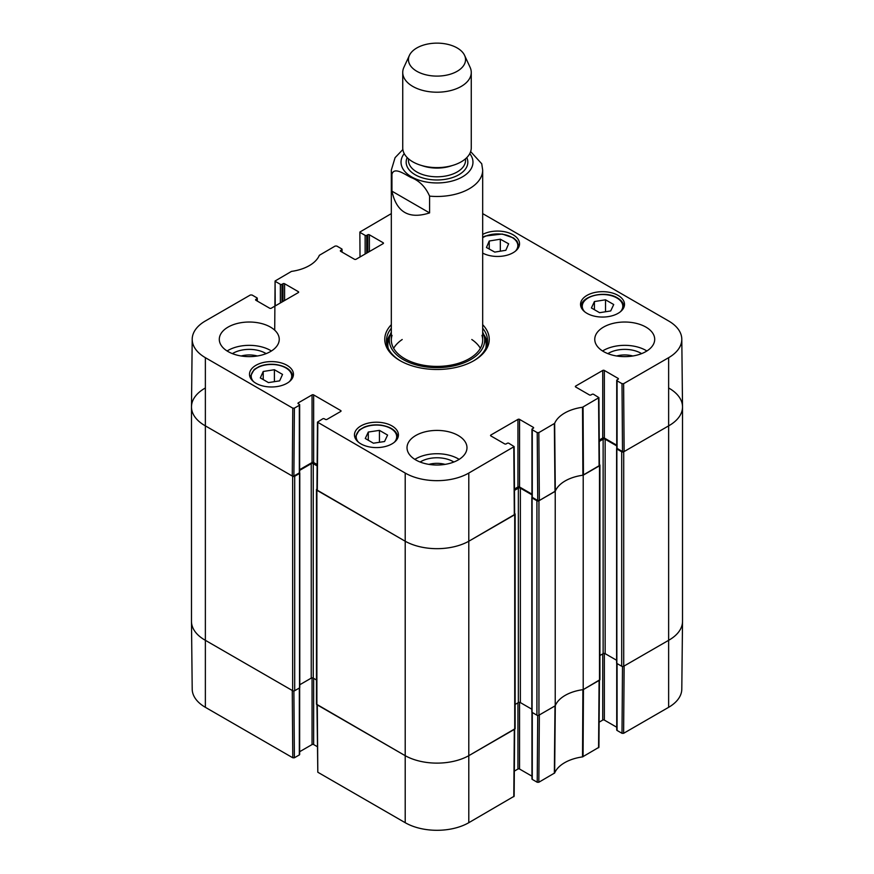 <?xml version="1.0" encoding="UTF-8"?>
<svg xmlns="http://www.w3.org/2000/svg" width="874" height="874" viewBox="0 0 874 874"><rect width="100%" height="100%" fill="white"/><g stroke="black" fill="none" stroke-linecap="round" stroke-linejoin="round"><path stroke-width="1.31" d="M191.482 406.923L191.482 621.37A45.677 26.373 0 0 0 204.855 640.019L292.67 690.711A1.431 0.819 0 0 0 294.691 690.711L294.691 476.264A1.431 0.819 180 0 1 292.67 476.264L204.855 425.572A45.677 26.373 180 0 1 191.482 406.923A45.677 26.373 180 0 1 204.855 388.274M294.691 476.264L299.531 473.468L299.509 472.758M299.662 470.365L311.242 463.679A1.431 0.819 180 0 1 313.253 463.679L317.142 465.929M316.967 489.047L316.891 489.09A1.431 0.819 180 0 0 316.475 489.669L316.475 704.116A1.431 0.819 0 0 0 316.891 704.695L404.706 755.398A45.677 26.373 0 0 0 469.294 755.398L514.72 729.178A1.431 0.819 0 0 0 515.136 728.588L515.136 514.141A1.431 0.819 180 0 1 514.72 514.731L469.294 540.951A45.677 26.373 180 0 1 404.706 540.951L316.891 490.259A1.431 0.819 180 0 1 316.475 489.669M514.644 513.519L514.72 513.562A1.431 0.819 180 0 1 515.136 514.141M514.469 490.401L518.348 488.162A1.431 0.819 180 0 1 520.369 488.162L531.949 494.837M532.102 497.23L532.08 497.951L536.92 500.747L536.92 715.183A1.431 0.819 0 0 0 538.941 715.183L555.23 705.777L555.23 491.341L538.941 500.747A1.431 0.819 180 0 1 536.92 500.747M555.23 491.341A37.112 21.424 180 0 1 583.209 475.183L583.209 689.63L599.498 680.223A1.431 0.819 0 0 0 599.914 679.644L599.914 465.197A1.431 0.819 180 0 1 599.498 465.776L583.209 475.183M599.422 464.575L599.498 464.618A1.431 0.819 180 0 1 599.914 465.197M599.247 441.446L603.136 439.207A1.431 0.819 180 0 1 605.147 439.207L616.727 445.893M616.891 448.286L616.858 448.996L621.709 451.792L621.709 666.239A1.431 0.819 0 0 0 623.719 666.239L669.145 640.019A45.677 26.373 0 0 0 682.518 621.37L682.518 406.923A45.677 26.373 180 0 1 669.145 425.572L623.719 451.792A1.431 0.819 180 0 1 621.709 451.792M669.145 388.274A45.677 26.373 180 0 1 682.518 406.923M316.475 679.983L313.253 678.126A1.431 0.819 0 0 0 311.242 678.126L299.782 684.746M299.531 687.215L299.531 687.914L294.691 690.711M621.709 666.239L616.858 663.442L616.858 662.743M616.607 660.263L605.147 653.654A1.431 0.819 0 0 0 603.136 653.654L599.914 655.511M583.209 689.63A37.112 21.424 0 0 0 555.23 705.777M536.92 715.183L532.08 712.386L532.08 711.687M531.829 709.218L520.369 702.598A1.431 0.819 0 0 0 518.348 702.598L515.136 704.455M429.582 212.906C409.032 219.516 396.479 212.273 391.934 191.166L391.934 174.385C393.934 166.475 404.389 174.101 410.758 177.378C419.214 180.557 425.496 186.807 429.582 196.126L429.582 212.906L391.934 191.166M429.582 196.126A45.677 26.373 180 0 0 482.677 170.102L481.738 163.777L470.638 151.584M457.189 47.961A28.547 16.486 180 0 1 464.586 55.379A28.547 16.486 180 0 1 437 76.104A28.547 16.486 180 0 1 409.414 55.379A28.547 16.486 180 0 1 429.593 43.7A28.547 16.486 180 0 1 457.189 47.961M464.586 55.379L470.103 67.331A34.261 19.774 180 0 1 471.261 72.422A34.261 19.774 180 0 1 437 92.207A34.261 19.774 180 0 1 402.739 72.422A34.261 19.774 180 0 1 403.897 67.331L409.414 55.379M471.261 72.422L471.261 147.837A34.261 19.774 180 0 1 437 167.611A34.261 19.774 180 0 1 402.739 147.837L402.739 72.422M275.234 305.922L275.081 281.002L291.468 271.399A37.833 21.839 0 0 0 319.349 255.306L335.168 246.042L336.785 246.042L341.723 248.893A1.147 0.655 180 0 1 341.723 249.822L341.723 251.92M275.419 281.472L280.357 284.323L280.357 302.961M281.974 302.033L281.974 284.323A1.147 0.655 180 0 1 280.357 284.323M281.974 284.323L282.979 283.733L282.979 301.454M284.596 300.514L284.596 283.733A1.147 0.655 0 0 0 282.979 283.733M284.596 283.733L298.318 291.665L298.318 292.593A1.147 0.655 0 0 0 298.318 291.665M298.318 292.593L271.268 308.216A1.147 0.655 0 0 1 269.651 308.216L255.929 300.285L255.929 299.356A1.147 0.655 0 0 0 255.929 300.285M255.929 299.356L256.934 298.766L256.934 300.864M294.385 408.147L299.334 405.296L299.334 472.889L293.882 476.035L294.385 408.147L292.779 408.147L205.368 357.684A44.956 25.958 180 0 1 192.204 339.167A44.956 25.958 180 0 1 205.368 320.977L250.379 294.986L251.996 294.986L256.934 297.837A1.147 0.655 180 0 1 256.934 298.766M298.318 403.777L298.318 402.848A1.147 0.655 0 0 0 298.318 403.777L299.334 404.356A1.147 0.655 180 0 1 299.334 405.296M298.318 402.848L312.051 394.917L312.051 462.521A1.147 0.655 180 0 1 313.657 462.521L313.657 394.917A1.147 0.655 0 0 0 312.051 394.917M313.657 394.917L340.707 410.54L340.707 411.468A1.147 0.655 0 0 0 340.707 410.54M340.707 411.468L326.985 419.389A1.147 0.655 0 0 1 325.368 419.389L324.363 418.81A1.147 0.655 180 0 0 322.746 418.81L317.47 422.131L316.956 490.019L404.706 540.951A45.677 26.373 0 0 0 469.294 540.951L514.644 514.491L514.141 446.603L468.792 473.063A44.956 25.958 180 0 1 405.208 473.063L317.47 422.131M490.893 435.94L490.893 435.012A1.147 0.655 0 0 0 490.893 435.94L504.626 443.872A1.147 0.655 0 0 0 506.243 443.872L507.248 443.282A1.147 0.655 180 0 1 508.865 443.282L514.141 446.603M490.893 435.012L517.943 419.389L517.943 486.993A1.147 0.655 180 0 1 519.56 486.993L519.56 419.389A1.147 0.655 0 0 0 517.943 419.389M519.56 419.389L533.293 427.32L533.293 428.249A1.147 0.655 0 0 0 533.293 427.32M533.293 428.249L532.277 428.839A1.147 0.655 180 0 0 532.277 429.768L537.215 432.619L537.729 500.507L539.345 500.507L555.307 491.155A37.112 21.424 180 0 1 582.892 475.227L599.433 465.547L598.919 397.648L582.532 407.251A37.833 21.839 0 0 0 554.651 423.355L538.832 432.619L537.215 432.619M575.682 386.996L575.682 386.068A1.147 0.655 0 0 0 575.682 386.996L589.404 394.917A1.147 0.655 0 0 0 591.021 394.917L592.026 394.338A1.147 0.655 180 0 1 593.643 394.338L598.919 397.648M575.682 386.068L602.732 370.445L602.732 438.038A1.147 0.655 180 0 1 604.349 438.038L604.349 370.445A1.147 0.655 0 0 0 602.732 370.445M604.349 370.445L618.071 378.366L618.071 379.305A1.147 0.655 0 0 0 618.071 378.366M618.071 379.305L617.066 379.884A1.147 0.655 180 0 0 617.066 380.813L622.004 383.675L622.517 451.563L624.123 451.563L669.145 425.572A45.677 26.373 0 0 0 682.518 406.76L681.796 339.167A44.956 25.958 180 0 1 668.632 357.684L623.621 383.675L622.004 383.675M482.677 213.617L668.632 320.977A44.956 25.958 180 0 1 681.796 339.167M360.012 256.978L359.859 232.047L391.323 213.617M360.197 232.517L365.135 235.368L365.135 254.017M366.752 253.089L366.752 235.368A1.147 0.655 180 0 1 365.135 235.368M366.752 235.368L367.757 234.789L367.757 252.499M369.374 251.57L369.374 234.789A1.147 0.655 0 0 0 367.757 234.789M369.374 234.789L383.107 242.71L383.107 243.649A1.147 0.655 0 0 0 383.107 242.71M383.107 243.649L356.057 259.261A1.147 0.655 0 0 1 354.44 259.261L340.707 251.341L340.707 250.401A1.147 0.655 0 0 0 340.707 251.341M340.707 250.401L341.723 249.822M586.989 313.34A21.981 12.695 180 0 1 580.544 304.36A21.981 12.695 180 0 1 602.525 291.676A21.981 12.695 180 0 1 624.506 304.36A21.981 12.695 180 0 1 610.937 316.093A21.981 12.695 180 0 1 586.989 313.34M360.896 443.872A21.981 12.695 180 0 1 354.462 434.891A21.981 12.695 180 0 1 376.443 422.208A21.981 12.695 180 0 1 398.424 434.891A21.981 12.695 180 0 1 384.855 446.625A21.981 12.695 180 0 1 360.896 443.872M255.929 383.271A21.981 12.695 180 0 1 249.494 374.291A21.981 12.695 180 0 1 271.475 361.596A21.981 12.695 180 0 1 293.456 374.291A21.981 12.695 180 0 1 279.888 386.013A21.981 12.695 180 0 1 255.929 383.271M482.677 234.418A21.981 12.695 180 0 1 506.396 232.145A21.981 12.695 180 0 1 519.538 243.759A21.981 12.695 180 0 1 506.396 255.383A21.981 12.695 180 0 1 482.677 253.099M603.541 351.567A29.978 17.305 180 0 1 594.757 339.331A29.978 17.305 180 0 1 624.735 322.025A29.978 17.305 180 0 1 654.702 339.331A29.978 17.305 180 0 1 636.206 355.314A29.978 17.305 180 0 1 603.541 351.567M415.806 459.953A29.978 17.305 180 0 1 407.022 447.717A29.978 17.305 180 0 1 437 430.412A29.978 17.305 180 0 1 466.978 447.717A29.978 17.305 180 0 1 448.471 463.701A29.978 17.305 180 0 1 415.806 459.953M228.07 351.567A29.978 17.305 180 0 1 219.298 339.331A29.978 17.305 180 0 1 249.265 322.025A29.978 17.305 180 0 1 279.243 339.331A29.978 17.305 180 0 1 260.736 355.314A29.978 17.305 180 0 1 228.07 351.567M391.323 324.691A52.243 30.164 0 0 0 400.063 360.656A52.243 30.164 0 0 0 473.937 360.656A52.243 30.164 0 0 0 482.677 324.691M616.64 355.991A18.977 10.958 180 0 1 632.831 355.991M241.169 355.991A18.977 10.958 180 0 1 257.36 355.991M428.905 464.378A18.977 10.958 180 0 1 445.095 464.378M274.392 369.724L282.542 374.422L279.636 380.856L268.46 382.604L260.31 377.907L263.216 371.472L274.392 369.724L274.392 381.676M263.216 371.472L263.216 379.578M594.418 301.552L605.529 299.804L613.723 304.534L610.707 310.947L599.586 312.695L591.403 307.965L594.418 301.552L594.418 309.702M605.529 299.804L605.529 311.756M379.447 430.369L387.586 435.066L384.549 441.523L373.406 443.205L365.266 438.497L368.304 432.051L379.447 430.369L379.447 442.288M368.304 432.051L368.304 440.256M500.321 239.203L508.635 243.791L505.849 250.281L494.782 252.105L486.457 247.506L489.243 241.016L500.321 239.203L500.321 251.199M489.243 241.016L489.243 249.046M390.339 334.436A50.528 29.17 0 0 0 386.647 343.176M487.353 343.176A50.528 29.17 0 0 0 483.661 334.436M391.323 332.196A47.688 27.531 0 0 0 390.055 335.255A47.688 27.531 0 0 0 437 367.648A47.688 27.531 0 0 0 483.945 335.255A47.688 27.531 0 0 0 482.677 332.196M392.044 335.376A45.677 26.373 0 0 0 437 366.403A45.677 26.373 0 0 0 481.956 335.376M402.204 339.516A45.677 26.373 0 0 0 393.639 348.311M480.361 348.311A45.677 26.373 0 0 0 471.796 339.516M622.517 451.563L617.066 448.417L617.066 380.813M616.727 380.354L616.727 447.947A1.147 0.655 0 0 0 617.066 448.417M616.727 445.194L604.349 438.038M602.732 438.038L599.236 440.059M537.729 500.507L532.277 497.361L532.277 429.768M531.949 429.298L531.949 496.902A1.147 0.655 0 0 0 532.277 497.361M531.949 494.138L519.56 486.993M517.943 486.993L514.458 489.003M317.153 464.531L313.657 462.521M312.051 462.521L299.662 469.666M299.334 472.889A1.147 0.655 0 0 0 299.662 472.419L299.662 404.826M192.204 339.167L191.482 406.76A45.677 26.373 0 0 0 204.855 425.572L292.266 476.035L293.882 476.035M641.603 353.631A22.975 13.263 0 0 0 640.981 353.26A22.975 13.263 0 0 0 607.867 353.631M646.891 350.987A29.978 17.305 0 0 0 602.579 350.987M266.133 353.631A22.975 13.263 0 0 0 265.51 353.26A22.975 13.263 0 0 0 232.397 353.631M271.421 350.987A29.978 17.305 0 0 0 227.109 350.987M453.868 462.018A22.975 13.263 0 0 0 453.245 461.647A22.975 13.263 0 0 0 420.132 462.018M459.156 459.374A29.978 17.305 0 0 0 414.844 459.374M482.677 328.253A50.528 29.17 180 0 1 487.528 340.729A50.528 29.17 180 0 1 473.326 361.006M400.674 361.006A50.528 29.17 180 0 1 386.472 340.729A50.528 29.17 180 0 1 391.323 328.253M537.729 715.424L537.215 782.252L538.832 782.252L554.651 772.987A37.833 21.839 180 0 1 582.532 756.895L598.919 747.292M537.215 782.252L532.277 779.4L532.277 712.507M531.949 712.288L531.949 778.942A1.147 0.655 0 0 0 532.277 779.4M531.949 776.178L519.56 769.033L519.56 702.368M517.943 702.838L517.943 769.033A1.147 0.655 180 0 1 519.56 769.033M517.943 769.033L514.327 771.119M316.967 704.739L317.808 772.234L405.208 822.696A44.956 25.958 0 0 0 468.792 822.696L514.141 796.247L514.644 729.211M317.284 746.647L313.657 744.561L313.657 678.355M312.051 677.896L312.051 744.561A1.147 0.655 180 0 1 313.657 744.561M312.051 744.561L299.662 751.706M299.334 688.035L299.334 754.928A1.147 0.655 0 0 0 299.662 754.47L299.662 687.816M299.334 754.928L294.385 757.78L293.882 690.952M292.779 757.78L292.266 690.482L204.855 640.019A45.677 26.373 180 0 1 191.482 621.534L192.204 689.127A44.956 25.958 0 0 0 205.368 707.317L292.779 757.78L294.385 757.78M668.632 707.317A44.956 25.958 0 0 0 681.796 689.127L682.518 621.534A45.677 26.373 180 0 1 669.145 640.019L624.123 666.01L623.621 733.308L668.632 707.317L668.632 357.684M622.506 666.469L622.004 733.308L623.621 733.308M622.004 733.308L617.066 730.456L617.066 663.563M616.727 663.344L616.727 729.987A1.147 0.655 0 0 0 617.066 730.456M616.727 727.234L604.349 720.089L604.349 653.424M602.732 653.883L602.732 720.089A1.147 0.655 180 0 1 604.349 720.089M602.732 720.089L599.105 722.175M599.433 679.994L583.439 689.499L583.067 756.72M514.644 728.949L469.294 755.398A45.677 26.373 180 0 1 404.706 755.398L316.956 704.466M554.345 773.304L555.001 705.919L539.345 714.954L538.832 782.252M582.532 756.895L582.892 689.673A37.112 21.424 0 0 0 555.307 705.602L554.651 772.987M292.67 476.264L292.67 690.711M205.368 707.317L205.368 357.684M316.891 704.695L316.891 490.259M405.208 822.696L405.208 473.063M311.242 463.679L311.242 678.126M313.253 463.679L313.253 678.126M299.531 473.468L299.531 687.914M599.498 465.776L599.498 680.223M623.719 666.239L623.719 451.792M616.858 448.996L616.858 663.442M538.941 715.183L538.941 500.747M514.72 514.731L514.72 729.178M468.792 822.696L468.792 473.063M518.348 488.162L518.348 702.598M520.369 488.162L520.369 702.598M532.08 497.951L532.08 712.386M603.136 439.207L603.136 653.654M605.147 439.207L605.147 653.654M391.934 174.385A45.677 26.373 180 0 1 391.323 170.102L391.323 340.03M469.764 153.606A35.965 20.768 180 0 1 437 182.95A35.965 20.768 180 0 1 404.236 153.606M452.131 165.579A28.547 16.486 180 0 1 421.869 165.579M465.547 158.762L465.547 160.313A28.547 16.486 180 0 1 437 176.799A28.547 16.486 180 0 1 408.453 160.313L408.453 158.762M466.792 157.593A30.83 17.797 180 0 1 437 179.978A30.83 17.797 180 0 1 407.208 157.593M253.613 381.687A20.266 11.701 180 0 1 271.475 364.458A20.266 11.701 180 0 1 289.327 381.687M292.888 377.087L292.888 377.164A21.413 12.356 0 0 0 292.888 377.087C292.211 370.543 286.628 366.37 276.151 364.556C269.968 363.803 264.287 364.48 259.086 366.577L254.203 369.451L250.062 377.087A21.413 12.356 0 0 0 250.062 377.164L250.062 377.087M584.673 311.767A20.266 11.701 180 0 1 590.442 296.832A20.266 11.701 180 0 1 616.858 297.958A20.266 11.701 180 0 1 620.387 311.767M581.112 307.167A21.413 12.356 0 0 0 581.123 307.244L581.112 307.167C580.041 296.22 605.016 289.971 617.426 297.903C621.687 300.438 623.85 303.529 623.938 307.167L623.938 307.244A21.413 12.356 0 0 0 623.938 307.167M358.58 442.299A20.266 11.701 180 0 1 374.138 425.135A20.266 11.701 180 0 1 395.998 439.83A20.266 11.701 180 0 1 394.294 442.299M397.856 437.688L397.856 437.765A21.413 12.356 0 0 0 397.856 437.688C397.178 431.144 391.607 426.971 381.13 425.157C374.946 424.403 369.254 425.081 364.054 427.189L359.17 430.052L355.03 437.688A21.413 12.356 0 0 0 355.03 437.765L355.03 437.688M482.677 237.684A20.266 11.701 180 0 1 507.182 235.325A20.266 11.701 180 0 1 517.233 248.445A20.266 11.701 180 0 1 515.42 251.166M518.97 246.555L518.97 246.632A21.413 12.356 0 0 0 518.97 246.555L517.015 241.158L513.584 237.99L502.244 234.024L485.168 236.056L482.677 237.28M390.077 335.201A50.277 29.028 0 0 0 386.8 344.039M487.2 344.039A50.277 29.028 0 0 0 483.923 335.201M390.055 335.255L388.613 339.899A49.152 28.383 0 0 0 388.198 348.278M485.802 348.278A49.152 28.383 0 0 0 485.387 339.899L483.945 335.255M583.439 475.052L583.067 407.076M582.532 407.251L582.892 475.227M598.581 398.118L599.094 466.017M555.307 491.155L554.651 423.355M554.345 423.661L555.001 491.472M539.345 500.507L538.832 432.619M292.779 408.147L292.266 476.035M317.295 490.489L317.808 422.601M513.803 447.073L514.316 514.961M624.123 451.563L623.621 383.675M599.094 680.464L598.581 747.762M514.316 729.408L513.803 796.706M317.808 772.234L317.295 704.936M299.782 473.118L299.782 687.565M531.829 712.037L531.829 497.601M616.607 448.646L616.607 663.093M482.677 170.102L482.677 340.03M402.87 149.52L395.081 157.67L391.323 170.102M342.051 252.116L342.051 249.352M274.709 330.175L275.081 281.002M257.273 301.06L257.273 298.307M598.919 747.303L599.433 680.267"/></g></svg>
